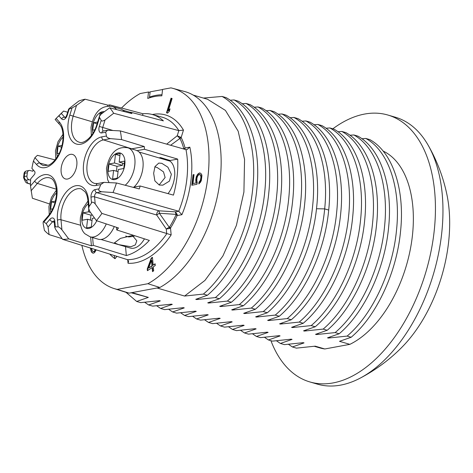 <?xml version="1.0" encoding="UTF-8"?>
<svg xmlns="http://www.w3.org/2000/svg" width="473" height="473" viewBox="0 0 473 473"><rect width="100%" height="100%" fill="white"/><g stroke="black" fill="none" stroke-linecap="round" stroke-linejoin="round"><path stroke-width="0.71" d="M387.878 115.034L395.398 117.233A139.038 80.516 106.3 0 1 427.994 144.951A168.376 168.376 0 0 1 446.884 194.468A117.014 67.763 106.3 0 1 402.369 346.786A168.376 168.376 0 0 1 359.793 378.335A139.038 80.516 106.3 0 1 340.601 385.123A139.038 80.516 -73.7 0 1 317.395 384.141L309.874 381.942A139.038 80.516 -73.7 0 0 333.081 382.923A139.038 80.516 106.3 0 0 430.897 251.967A139.038 80.516 106.3 0 0 387.878 115.034A139.038 80.516 106.3 0 0 364.665 114.046A139.038 80.516 -73.7 0 0 332.826 128.816M427.994 144.951A139.038 80.516 106.3 0 1 433.682 273.27A139.038 80.516 106.3 0 1 359.793 378.335M270.911 340.684A139.038 80.516 -73.7 0 0 309.874 381.942M383.065 151.023A103.575 59.982 106.3 0 1 410.996 245.664A103.575 59.982 106.3 0 1 349.866 344.35L324.815 348.973A103.575 59.982 106.3 0 1 319.819 347.903L314.297 346.289M324.815 348.973L315.213 346.165L296.417 348.14L292.385 346.957L304.033 342.901L303.234 342.665L284.439 344.634L280.406 343.457L292.054 339.401L291.256 339.165L272.46 341.134L268.428 339.957L280.081 335.901L279.283 335.664L260.481 337.633L256.449 336.457L268.102 332.401L267.304 332.164L248.502 334.133L244.47 332.957L256.124 328.901L255.325 328.664L236.524 330.633L232.491 329.456L244.145 325.4L243.347 325.164L224.551 327.133L220.513 325.956L232.166 321.894L231.368 321.664L212.572 323.633L208.54 322.456L220.187 318.394L219.389 318.163L200.593 320.132L196.561 318.956L208.215 314.894L207.411 314.663L188.615 316.632L184.582 315.456L196.236 311.394L195.438 311.163L176.636 313.132L172.604 311.955L184.257 307.893L183.459 307.663L164.657 309.632L160.625 308.455L172.278 304.393L171.48 304.163L152.684 306.132L148.646 304.955L160.3 300.893L159.502 300.662L140.706 302.631L136.673 301.455L148.321 297.393L131.973 292.616L159.874 287.472L147.907 283.717A104.326 60.42 -73.7 0 0 207.748 178.297A104.326 60.42 -73.7 0 0 172.598 88.285A104.326 60.42 -73.7 0 0 170.913 87.877L162.594 89.415L161.837 95.848A95.304 55.193 -73.7 0 0 147.765 98.443L148.522 92.01L140.197 93.542A104.326 60.42 -73.7 0 0 121.508 108.033M193.185 95.079L207.588 99.289L225.414 110.404L238.179 131.204L244.559 159.431L243.914 192.02L236.394 225.42L222.889 255.999L204.945 280.424L184.594 296.051L157.024 287.998M184.594 296.051L203.39 294.082L207.422 295.258L195.775 299.32L196.573 299.551L215.369 297.582L219.401 298.765L207.748 302.821L208.546 303.051L227.347 301.082L231.38 302.265L219.726 306.321L220.524 306.551L239.326 304.582L243.359 305.765L231.705 309.821L232.503 310.052L251.305 308.083L255.337 309.265L243.684 313.321L244.482 313.558L263.278 311.583L267.316 312.765L255.662 316.821L256.461 317.058L275.256 315.083L279.289 316.266L267.641 320.322L268.439 320.558L287.235 318.583L291.267 319.766L279.614 323.822L280.418 324.058L299.214 322.083L303.246 323.266L291.593 327.322L292.391 327.558L311.193 325.584L315.225 326.766L303.571 330.822L304.37 331.059L323.171 329.09L327.204 330.266L315.55 334.322L316.348 334.559L335.144 332.59L339.182 333.767L327.529 337.823L328.327 338.059L347.123 336.09L351.155 337.267L339.508 341.323L349.866 344.35M81.864 245.357A104.326 60.42 -73.7 0 0 114.07 288.548L125.972 292.308A104.598 60.574 -73.7 0 0 129.123 293.142L131.973 292.616M129.123 293.142L117.192 289.381L147.907 283.717M148.321 297.393L131.157 292.769M125.995 292.314L136.673 301.455M160.3 300.893L159.111 300.716M144.72 302.288L148.646 304.955M172.278 304.393L171.09 304.216M156.699 305.789L160.625 308.455M184.257 307.893L183.069 307.716M168.678 309.289L172.604 311.955M196.236 311.394L195.047 311.216M180.651 312.795L184.582 315.456M208.215 314.894L207.026 314.716M192.629 316.295L196.561 318.956M220.187 318.394L218.999 318.217M204.608 319.795L208.54 322.456M232.166 321.894L230.978 321.717M216.587 323.296L220.513 325.956M244.145 325.4L242.956 325.217M228.565 326.796L232.491 329.456M256.124 328.901L254.935 328.717M240.544 330.296L244.47 332.957M266.914 332.217L268.102 332.401M252.517 333.796L256.449 336.457M280.081 335.901L278.893 335.718M162.576 89.545L150.136 91.839L149.527 97.054A96.681 55.991 106.3 0 1 161.967 94.748M351.155 337.267C376.384 315.97 396.741 272.619 400.572 231.061C405.012 189.395 392.625 152.081 369.856 139.636L365.824 138.459L361.886 138.731M339.182 333.767C364.405 312.47 384.762 269.119 388.593 227.56C393.033 185.895 380.647 148.581 357.878 136.135L353.845 134.959L349.908 135.231M327.204 330.266C352.426 308.97 372.783 265.613 376.62 224.06C381.055 182.395 368.668 145.081 345.905 132.635L341.867 131.459L337.935 131.731M315.225 326.766C340.448 305.469 360.81 262.113 364.642 220.56C369.076 178.895 356.689 141.581 333.926 129.135L329.894 127.958L325.956 128.23M303.246 323.266C328.469 301.969 348.832 258.613 352.663 217.06C357.103 175.394 344.711 138.081 321.947 125.635L317.915 124.458L313.977 124.73M291.267 319.766C316.496 298.469 336.853 255.113 340.684 213.56C345.124 171.894 332.738 134.58 309.969 122.135L305.936 120.958L301.999 121.23M279.289 316.266C304.517 294.969 324.874 251.612 328.705 210.059C333.146 168.394 320.759 131.08 297.99 118.634L293.958 117.458L290.02 117.73M267.316 312.765C292.539 291.469 312.895 248.112 316.727 206.559C321.167 164.894 308.78 127.58 286.011 115.134L281.979 113.958L278.041 114.23M255.337 309.265C280.56 287.968 300.917 244.612 304.748 203.059C309.188 161.394 296.802 124.08 274.038 111.634L270 110.457L266.062 110.729M243.359 305.765C268.581 284.468 288.938 241.112 292.775 199.559C297.21 157.893 284.823 120.58 262.06 108.134L258.027 106.957L254.09 107.229M231.38 302.265C256.603 280.968 276.965 237.612 280.796 196.059C285.237 154.393 272.844 117.079 250.081 104.634L246.049 103.457L242.111 103.729M219.401 298.765C244.63 277.462 264.986 234.111 268.818 192.558C273.258 150.893 260.871 113.579 238.102 101.133L234.07 99.951L230.132 100.229M207.422 295.258C232.651 273.962 253.008 230.611 256.839 189.058C261.279 147.393 248.893 110.079 226.124 97.633L222.091 96.451L203.396 98.065M159.874 287.472A104.598 60.574 -73.7 0 0 219.886 181.786A104.598 60.574 -73.7 0 0 184.647 91.531L172.598 88.285M203.39 294.082C228.619 272.785 248.975 229.435 252.807 187.876C257.247 146.21 244.86 108.896 222.091 96.451M198.589 298.475L196.573 299.551M215.369 297.582C240.591 276.285 260.954 232.935 264.785 191.376C269.226 149.71 256.833 112.397 234.07 99.951M210.568 301.975L208.546 303.051M227.347 301.082C252.57 279.785 272.927 236.435 276.764 194.882C281.199 153.211 268.812 115.897 246.049 103.457M222.547 305.475L220.524 306.551M239.326 304.582C264.549 283.286 284.906 239.935 288.737 198.382C293.177 156.711 280.791 119.403 258.027 106.957M234.525 308.975L232.503 310.052M251.305 308.083C276.528 286.786 296.884 243.435 300.716 201.882C305.156 160.211 292.769 122.903 270 110.457M246.504 312.476L244.482 313.558M263.278 311.583C288.506 290.286 308.863 246.936 312.694 205.383C317.135 163.711 304.748 126.403 281.979 113.958M258.483 315.976L256.461 317.058M275.256 315.083C300.485 293.786 320.842 250.436 324.673 208.883C329.113 167.217 316.727 129.904 293.958 117.458M270.455 319.476L268.439 320.558M287.235 318.583C312.458 297.286 332.821 253.936 336.652 212.383C341.092 170.718 328.7 133.404 305.936 120.958M282.434 322.976L280.418 324.058M299.214 322.083C324.437 300.787 344.799 257.436 348.631 215.883C353.065 174.218 340.678 136.904 317.915 124.458M294.413 326.476L292.391 327.558M311.193 325.584C336.415 304.287 356.772 260.936 360.609 219.383C365.044 177.718 352.657 140.404 329.894 127.958M306.392 329.983L304.37 331.059M323.171 329.09C348.394 307.787 368.751 264.437 372.582 222.884C377.022 181.218 364.636 143.904 341.867 131.459M318.37 333.483L316.348 334.559M335.144 332.59C360.373 311.293 380.73 267.937 384.561 226.384C389.001 184.718 376.614 147.405 353.845 134.959M330.349 336.983L328.327 338.059M347.123 336.09C372.352 314.793 392.708 271.437 396.54 229.884C400.98 188.219 388.593 150.905 365.824 138.459M114.07 288.548A104.326 60.42 -73.7 0 0 117.192 289.381M171.06 98.165L166.514 112.775L167.56 113.142L169.281 111.332L170.055 108.843L168.335 110.658L172.107 98.532L171.06 98.165M90.514 248.071L91.342 251.813L93.199 253.25L94.553 252.641L96.22 249.856M95.315 249.573L94.127 251.5L93.14 251.677L92.176 250.507L91.526 248.384M151.259 258.081L147.245 268.966L147.405 270.692L152.129 267.588L152.501 271.62L153.684 270.84L153.311 266.807L155.28 265.513L155.12 263.786L153.151 265.081L152.442 257.3L151.259 258.081L152.472 257.661M197.253 182.135L196.798 181.011L196.963 177.966L197.815 175.696L199.121 174.549L200.605 175.181L200.948 177.227L200.386 180.349L199.009 182.111L198.796 183.962L200.57 182.129L201.35 180.473L201.93 175.542L201.51 174.111L199.896 172.899L198.033 173.845L196.348 176.571L195.751 180L196.183 182.933L192.996 183.524L194.042 174.584L193.049 174.768L191.813 185.25L196.999 184.293L197.253 182.135M150.071 92.418L148.522 92.01M150.786 97.45L149.527 97.054M166.514 112.775L166.91 112.893L171.451 98.301M168.335 110.658L168.731 110.771L169.807 109.641M167.572 113.124L166.91 112.893M92.578 252.99L92.974 253.108L91.744 251.926L91.058 250.099L90.917 248.195M93.27 253.232L92.974 253.108M91.868 252.511L92.27 252.623M91.342 251.813L91.744 251.926M90.662 249.986L91.058 250.099M90.503 248.857L90.905 248.975M93.14 251.677L94.529 251.618L95.712 249.697M93.678 251.701L94.074 251.819M94.127 251.5L94.529 251.618M94.86 250.643L95.256 250.761M147.245 268.966L147.647 269.084L151.656 258.193M153.151 265.081L155.156 264.141M152.129 267.588L152.531 267.7L152.868 271.378M147.771 270.455L147.647 269.084M148.628 268.061L152.371 265.974L151.868 260.499L151.472 260.381L151.975 265.856L148.628 268.061L151.472 260.381M151.975 265.856L152.371 265.974M193.049 174.768L193.445 174.88L192.239 185.174M194.019 174.774L193.445 174.88M192.996 183.524L196.183 182.933M195.769 181.502L196.585 183.051M195.751 180L196.147 180.118L196.165 181.62M195.964 178.15L196.366 178.268L196.147 180.118M196.348 176.571L196.744 176.689L196.366 178.268M197.123 174.921L197.525 175.034L196.744 176.689M198.033 173.845L198.429 173.963L197.525 175.034M199.103 173.047L199.5 173.165L198.429 173.963M200.191 173.035L199.5 173.165M199.009 182.111L199.411 182.229L199.251 183.559M199.878 181.348L200.28 181.466L199.411 182.229M200.386 180.349L200.789 180.467L200.28 181.466M200.735 179.078L201.131 179.196L200.789 180.467M200.948 177.227L201.35 177.345L201.131 179.196M200.895 176.033L201.297 176.151L201.35 177.345M200.605 175.181L201.297 176.151M200.079 174.673L201.007 175.3M199.517 174.478L200.481 174.791M66.805 115.028L68.62 109.192L69.141 109.109C68.088 109.635 68.443 109.174 70.205 107.72L78.808 101.062A72.221 41.825 106.3 0 1 85.105 99.212L76.525 105.39L72.038 107.95A61.839 35.812 106.3 0 0 69.141 109.109L67.243 115.205L66.805 115.028C65.918 116.926 65.339 117.795 65.061 117.635L65.309 117.653M62.117 238.67L49.086 234.59L48.051 227.028L46.242 223.593L49.831 219.383A5.611 3.252 106.3 0 1 54.803 221.122L55.317 226.768A61.839 35.812 106.3 0 0 58.067 226.886C58.912 226.827 60.195 227.797 61.916 229.783L68.697 238.871A72.221 41.825 106.3 0 1 62.566 239.308L127.42 259.642L128.591 261.185L128.041 263.254A76.727 44.432 106.3 0 0 171.155 234.886L101.902 213.424L95.203 203.881L94.559 196.857A3.063 1.774 106.3 0 1 96.794 192.653L158.922 210.81L175.406 211.845L177.204 214.464L177.156 215.558L181.91 214.683A76.727 44.432 106.3 0 0 189.844 147.15L186.918 149.657L185.978 149.634L120.272 130.903L107.531 130.217L105.656 132.204L101.748 132.925A5.611 3.252 106.3 0 1 99.312 126.427L101.21 120.331A61.839 35.812 106.3 0 0 99.531 117.57L99.436 116.293L101.228 114.028L109.653 107.797L131.943 113.585A72.718 42.109 -73.7 0 0 130.589 112.196L163.38 120.875A73.451 42.535 -73.7 0 0 152.17 114.484A73.451 42.535 -73.7 0 0 143 113.751L109.813 104.923A72.718 42.109 -73.7 0 0 107.939 105.183L85.105 99.212M109.653 107.797A72.221 41.825 106.3 0 1 113.668 113.26L105.065 119.917C102.913 121.236 101.63 121.372 101.21 120.331M166.685 144.135L177.227 135.763L179.716 138.234A2.04 1.129 117.2 0 0 180.455 137.146L177.227 135.763L178.829 130.631L113.668 113.26M178.829 130.631L183.465 130.105L181.153 137.519A69.898 40.477 106.3 0 1 185.091 148.025L184.754 149.285M180.455 137.146L181.153 137.519A2.04 1.413 153.1 0 1 179.923 138.435A68.455 39.643 106.3 0 1 183.772 148.729L183.761 149.036M170.629 145.258L179.923 138.435M183.997 149.072A2.04 1.052 -159.7 0 0 184.896 149.001M120.272 130.903A72.221 41.825 106.3 0 1 121.549 139.576L110.434 138.63C107.939 138.11 106.602 137.241 106.437 136.023A61.839 35.812 106.3 0 0 105.656 132.204M95.203 203.881C93.429 201.959 92.2 201.652 91.502 202.958L90.987 197.312A5.611 3.252 106.3 0 1 95.085 189.602L98.999 188.881A61.839 35.812 106.3 0 0 100.731 184.606L103.954 182.371L116.453 182.974L139.287 188.946A72.718 42.109 -73.7 0 0 140.15 185.995L173.455 195.113A73.451 42.535 -73.7 0 0 177.682 159.099L144.466 149.273A72.718 42.109 -73.7 0 0 144.271 146.518L121.549 139.576M116.453 182.974A72.221 41.825 106.3 0 1 113.035 192.511L101.654 191.76C99.147 191.216 98.266 190.258 98.999 188.881M171.155 234.886L170.522 228.016A69.898 40.477 106.3 0 0 177.156 215.558A2.04 0.396 -155.7 0 0 176.003 214.866L175.406 211.845L178.699 211.236L113.035 192.511M178.699 211.236L181.91 214.683M90.987 197.312A2.548 1.171 -5.2 0 1 94.559 196.857L156.687 215.014L159.342 213.234L177.204 214.464M166.715 233.745L166.277 228.991L156.687 215.014A3.063 1.774 -73.7 0 1 158.922 210.81A3.063 0.745 -86.7 0 1 159.342 213.234L169.251 227.306A2.04 0.745 -116.3 0 1 169.724 228.518L166.277 228.991L169.511 227.064A2.04 0.721 -148.1 0 1 170.522 228.016L169.724 228.518M101.902 213.424A72.221 41.825 106.3 0 1 96.397 220.643L89.781 211.449L88.658 208.522L89.09 206.476A61.839 35.812 106.3 0 0 91.502 202.958M68.697 238.871L91.419 245.806A72.718 42.109 -73.7 0 0 93.311 245.375L126.344 255.55A73.451 42.535 -73.7 0 0 149.338 240.42L116.754 229.949A72.718 42.109 -73.7 0 0 118.504 227.986L96.397 220.643M114.111 255.467L115.016 258.696A76.727 44.432 106.3 0 1 109.718 254.09M49.086 234.59A72.221 41.825 106.3 0 1 44.409 230.375L43.114 223.203L43.209 221.837L43.965 221.955A61.839 35.812 106.3 0 0 46.242 223.593M55.311 119.344L56.133 118.421A61.839 35.812 106.3 0 1 56.133 118.416L59.356 122.01A25.122 14.551 106.3 0 1 58.77 155.31A25.122 14.551 106.3 0 1 36.658 164.651L33.435 161.062A61.839 35.812 106.3 0 0 31.898 168.4L34.653 171.463A2.04 1.183 -73.7 0 1 34.275 174.655L30.668 178.895A61.839 35.812 106.3 0 0 30.503 185.984L32.383 198.246L49.352 203.881M30.597 180.195L28.965 179.687L26.305 180.178A3.063 2.395 -100.5 0 1 24.3 176.53A3.063 0.757 -174.1 0 0 23.65 176.914A3.063 3.063 0 0 0 23.922 178.528A3.063 2.939 -25.2 0 0 26.305 180.178L27.724 183.193A3.063 2.939 154.8 0 1 25.341 181.543A3.063 3.063 0 0 0 27.192 183.163A3.063 1.762 107.5 0 0 27.724 183.193L30.491 184.062M33.116 169.754L32.832 171.261L30.041 170.511A3.063 2.395 79.5 0 0 29.184 170.469A3.063 2.395 79.5 0 0 27.339 172.781L26.961 176.039A3.063 2.395 79.5 0 0 28.965 179.687M24.064 173.674A3.063 0.644 7.5 0 1 24.04 173.573A3.063 0.644 7.5 0 1 24.685 173.272A3.063 2.395 -100.5 0 1 26.523 170.96L29.184 170.469M55.075 159.904L37.426 155.321L34.919 157.657L33.435 161.062M61.957 112.645A72.221 41.825 106.3 0 1 63.595 111.072L58.9 115.85A61.839 35.812 106.3 0 0 56.133 118.416L61.957 112.645M67.674 112.231L63.595 111.072M67.544 179.025A12.753 7.385 -73.7 0 0 76.502 167.087A12.753 7.385 -73.7 0 0 72.659 154.476A12.753 7.385 -73.7 0 0 70.442 154.358A12.753 7.385 -73.7 0 0 61.455 166.449A12.753 7.385 -73.7 0 0 65.505 178.96A12.753 7.385 -73.7 0 0 67.544 179.025M55.317 226.768L54.756 227.407L55.867 229.766L62.566 239.308M131.512 148.877A21.941 12.706 106.3 0 1 131.813 148.818L144.271 146.518M107.625 106.194L107.939 105.183M130.288 113.153L130.589 112.196M109.813 104.923L109.44 106.112M116.559 109.588A20.918 12.115 -73.7 0 0 112.414 106.579L120.562 108.961A20.918 12.115 106.3 0 1 124.44 111.634M143 113.751L142.503 115.347M103.226 112.544L100.063 113.124L99.779 115.56M94.831 129.779L92.714 130.17L93.583 122.767L97.651 122.016M100.063 113.124L101.772 113.626M93.583 122.767L97.101 123.796M125.185 185.256A20.918 12.115 -73.7 0 0 134.781 165.52A20.918 12.115 -73.7 0 0 127.846 147.801L135.189 149.953A20.918 12.115 106.3 0 1 136.851 150.68L137.661 150.917A20.918 12.115 106.3 0 1 142.929 167.903A20.918 12.115 -73.7 0 1 133.889 187.148M140.15 185.995L133.025 187.308M144.466 149.273L136.851 150.68M168.01 193.623A20.41 11.819 -73.7 0 0 170.038 161.139L170.109 160.495L177.682 159.099M170.109 160.495L160.542 157.592L159.07 157.864M114.478 162.984L109.015 163.989L108.146 171.392L113.609 170.381L112.592 179.013L117.28 178.15L118.291 169.517L123.76 168.506L124.63 161.11L119.161 162.115L120.177 153.483L115.495 154.346L114.478 162.984L122.466 165.314L116.997 166.325L116.423 171.202M115.495 154.346L119.923 155.641M122.72 163.155L122.466 165.314M119.161 162.115L124.334 163.628M113.609 170.381L118.043 171.675M109.015 163.989L116.997 166.325M134.758 186.989L134.226 186.835M170.038 161.139L139.103 152.028M161.796 163.321L167.868 167.164L171.374 174.283L169.393 181.129L162.854 185.156L159.241 185.026L154.878 180.869L153.642 173.331L154.955 166.602L158.78 163.079L161.796 163.321M159.094 184.978L165.112 177.511L163.498 171.87L157.237 167.554L154.848 166.857M160.542 157.592L166.218 160.022M92.596 237.558L93.311 245.375M91.419 245.806L90.609 236.979M116.754 229.949L116.512 227.324M125.528 246.652L126.344 255.55M87.966 201.025L82.958 208.439L80.44 217.468C79.576 226.242 82.485 231.616 84.992 233.804L90.095 236.825L98.242 239.208A20.918 12.115 -73.7 0 0 114.283 226.585M88.776 209.237L88.469 211.845L90.491 212.436M94.476 217.976L92.282 218.384L91.271 227.016L86.583 227.88L87.6 219.247L82.131 220.252L83 212.856L88.469 211.845M87.6 219.247L92.028 220.542M83 212.856L90.987 215.185L90.414 220.069M92.294 214.949L90.987 215.185M100.938 239.462L130.323 248.053A20.41 11.819 -73.7 0 0 144.442 238.847M132.387 235.483L136.798 240.792L135.361 244.896L130.909 246.758L118.528 244.6L114.442 242.844L120.467 238.368L132.387 235.483M125.641 236.051L128.757 236.961L134.078 236.264M52.745 208.841L50.629 209.232L51.498 201.835L55.471 201.102M51.498 201.835L55.004 202.858M59.285 153.163L57.168 153.554L58.037 146.157L62.01 145.424M58.037 146.157L61.543 147.18M264.496 337.296L268.428 339.957M292.054 339.401L290.871 339.218M276.474 340.797L280.406 343.457M304.033 342.901L302.844 342.718M288.453 344.297L292.385 346.957M316.502 208.735L324.673 208.883L328.705 210.059M115.016 258.696L116.997 256.372M127.722 259.766L128.041 263.254M189.844 147.15L185.091 148.025A2.04 1.2 165.1 0 1 183.772 148.729M152.324 114.525A76.727 44.432 106.3 0 1 183.465 130.105M152.17 114.484L161.855 117.091A73.664 42.659 106.3 0 1 178.871 130.643M185.978 149.634A73.664 42.659 106.3 0 1 178.741 211.248M176.003 214.866A68.455 39.643 106.3 0 1 169.511 227.064M166.756 233.757A73.664 42.659 106.3 0 1 127.42 259.642M48.051 227.028L52.515 221.79L54.289 222.31M23.674 177.026A3.063 2.939 -25.2 0 0 23.922 178.528L25.341 181.543M26.961 176.039L24.3 176.53A72.712 42.109 -73.7 0 1 24.685 173.272L27.339 172.781M36.658 164.651A2.548 1.957 -41.9 0 1 39.767 163.055L34.919 157.657M48.092 165.308L39.767 163.055A22.574 13.073 106.3 0 0 43.788 165.609L48.4 165.189C49.624 164.758 53.343 163.144 57.842 155.907C64.488 145.365 64.417 128.745 59.45 124.298A2.548 1.957 138.1 0 1 59.356 122.01M65.15 117.594A3.063 1.774 106.3 0 1 64.783 117.31L65.327 117.47M67.243 115.205A5.611 3.252 106.3 0 1 61.638 118.894A2.548 1.957 -41.9 0 1 64.783 117.31L61.384 113.526M30.503 185.984L34.73 181.017A25.122 14.551 106.3 0 1 55.583 182.43A25.122 14.551 106.3 0 1 48.193 216.989L43.965 221.955M61.638 118.894L58.9 115.85M99.531 117.57L97.296 124.748A25.122 14.551 106.3 0 1 76.082 143.922A25.122 14.551 106.3 0 1 69.803 115.128L72.038 107.95M100.731 184.606L96.125 185.457A25.122 14.551 106.3 0 1 83.597 164.001A25.122 14.551 106.3 0 1 101.831 136.868L106.437 136.023M58.067 226.886L57.458 220.229A25.122 14.551 106.3 0 1 70.926 187.799A25.122 14.551 106.3 0 1 88.475 199.825L89.09 206.476M48.193 216.989A2.548 1.271 -139.6 0 1 48.252 215.919L43.209 221.837M49.831 219.383A2.548 1.271 40.4 0 0 52.515 221.79A3.063 1.774 106.3 0 1 54.023 221.009M54.803 221.122A2.548 1.171 174.8 0 0 54.259 221.938L54.756 227.407M61.916 229.783L60.993 219.768A22.574 13.073 106.3 0 1 66.87 197.123A22.574 13.073 106.3 0 1 81.415 188.981L85.034 191.766C86.541 193.776 87.511 196.733 87.931 200.641L88.658 208.522M57.458 220.229A2.548 1.171 -5.2 0 1 60.993 219.768L80.67 225.266M88.475 199.825A2.548 1.171 174.8 0 0 87.931 200.641M95.085 189.602A2.548 1.998 79.5 0 0 96.794 192.653L101.654 191.76M96.125 185.457A2.548 1.998 -100.5 0 1 97.657 183.53L94.766 183.447A22.574 13.073 106.3 0 1 87.594 161.305A22.574 13.073 106.3 0 1 103.504 139.907L110.434 138.63M101.831 136.868A2.548 1.998 79.5 0 0 103.504 139.907L131.813 148.818M101.748 132.925A2.548 1.998 -100.5 0 1 103.28 131.003L107.531 130.217M103.404 130.98A3.063 1.774 106.3 0 1 102.706 127.497L105.065 119.917M99.312 126.427L112.598 130.388M97.296 124.748L96.859 124.576C93.246 137.146 83.419 144.289 79.334 142.225A22.574 13.073 106.3 0 1 73.161 116.192L76.525 105.39M69.803 115.128L92.229 121.78M104.367 111.693A13.776 7.976 -73.7 0 0 92.525 126.581A13.776 7.976 -73.7 0 0 92.939 133.268M107.95 167.803A13.776 7.976 -73.7 0 0 114.821 179.569A13.776 7.976 -73.7 0 0 124.819 164.693A13.776 7.976 -73.7 0 0 117.948 152.927A13.776 7.976 -73.7 0 0 107.95 167.803M90.095 236.825A20.918 12.115 -73.7 0 0 106.259 223.918M88.215 203.709A13.776 7.976 -73.7 0 0 81.941 216.669A13.776 7.976 -73.7 0 0 86.577 228.358A13.776 7.976 -73.7 0 0 96.746 220.755M56.547 192.83A13.776 7.976 -73.7 0 0 50.44 205.649A13.776 7.976 -73.7 0 0 50.848 212.33M31.017 190.885L37.379 183.418A22.574 13.073 106.3 0 1 49.913 177.96C53.236 178.705 55.418 182.72 56.464 190.004L56.34 196.183L54.957 203.012C53.402 208.161 51.167 212.466 48.252 215.919M56.393 189.247L37.379 183.418A2.548 1.271 40.4 0 1 34.73 181.017M63.086 137.152A13.776 7.976 -73.7 0 0 56.979 149.971A13.776 7.976 -73.7 0 0 57.393 156.652M30.491 184.198L27.192 183.163M54.194 221.045L54.259 221.938M103.954 182.371L97.657 183.53M99.436 116.293L96.859 124.576M130.524 112.403L122.968 110.197M112.414 106.579C98.697 104.403 93.193 116.192 91.017 127.385L91.342 135.603M127.846 147.801C114.123 145.625 108.624 157.414 106.449 168.607L107.619 179.669L109.05 182.513M56.464 190.004L51.456 197.418L48.932 206.447L49.257 214.665M63.004 134.326L57.996 141.74L55.477 150.769L55.796 158.987M55.134 119.486L59.45 124.298M26.523 170.96A3.063 3.063 0 0 0 24.04 173.573L23.65 176.914"/></g></svg>
